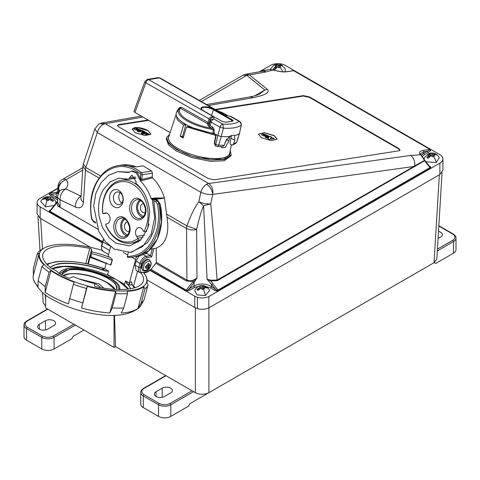 <?xml version="1.0" encoding="UTF-8"?>
<svg xmlns="http://www.w3.org/2000/svg" width="480" height="480" viewBox="0 0 480 480"><rect width="100%" height="100%" fill="white"/><g stroke="black" fill="none" stroke-linecap="round" stroke-linejoin="round"><path stroke-width="0.72" d="M409.878 276.654A19.464 11.238 0 0 0 410.442 276.336L434.286 262.572L435.762 263.424L453.456 253.206L453.456 241.572A1.044 0.6 -120 0 0 452.718 240.294L437.43 249.12M438.066 238.536L440.676 237.03A5.91 3.414 0 0 0 442.404 234.618A5.91 3.414 0 0 0 438.498 231.408M437.322 250.89L453.456 241.572A8.688 5.016 0 0 0 456 238.026L456 249.66A8.688 5.016 180 0 1 453.456 253.206M170.568 392.976A5.91 3.414 0 0 0 172.302 390.564A5.91 3.414 0 0 0 170.568 388.152A5.91 3.414 0 0 0 162.21 388.152L156.066 391.698A5.91 3.414 0 0 0 154.338 394.11A5.91 3.414 0 0 0 157.986 397.26A5.91 3.414 0 0 0 164.424 396.522L170.568 392.976M214.374 389.526A19.464 11.238 0 0 1 213.828 389.856L189.984 403.62L188.508 406.17L170.814 416.388A8.688 5.016 180 0 1 158.526 416.388L143.286 407.592A8.688 5.016 180 0 1 140.742 404.046L140.742 392.406A8.688 5.016 0 0 0 143.286 395.958A1.044 0.6 -60 0 1 144.024 394.68C141.108 392.598 141.108 390.516 144.024 388.434L166.008 375.744M53.826 325.572A5.91 3.414 0 0 0 55.554 323.16A5.91 3.414 0 0 0 53.826 320.748A5.91 3.414 0 0 0 45.468 320.748L39.324 324.3A5.91 3.414 0 0 0 37.596 326.712A5.91 3.414 0 0 0 41.244 329.862A5.91 3.414 0 0 0 47.682 329.124L53.826 325.572M83.934 330.042L73.242 336.216L71.766 338.772L54.072 348.99A8.688 5.016 180 0 1 41.784 348.99L26.544 340.188A8.688 5.016 180 0 1 24 336.642L24 325.008A8.688 5.016 0 0 0 26.544 328.554A1.044 0.6 -60 0 1 27.282 327.276C24.366 325.194 24.366 323.112 27.282 321.036L47.808 309.186M114.846 289.404L107.052 282.738C97.938 276.888 76.8 272.202 68.34 274.164L63.426 275.694M61.584 274.752L69.15 269.538C77.76 267.54 99.294 272.31 108.576 278.268L115.806 284.034L116.91 289.506M59.61 273.678L67.674 268.686C76.83 266.532 100.086 271.68 109.962 278.052L117.432 283.884L119.154 289.56M49.968 267.198L56.706 264.198C66.606 261.372 89.52 264.474 105.072 270.738L108.552 271.146L104.964 270.936L102.312 269.148L104.496 268.8C86.496 261.912 60.426 259.134 50.808 263.088L47.25 264.684M108.54 271.278L107.646 274.626L124.548 284.382L125.496 280.926L130.746 288.738M125.496 280.926L129.372 283.164L129.846 285.036L126.894 283.596A42.786 14.766 -165.1 0 1 130.506 288.78M128.124 289.128L118.2 280.716M101.886 250.248A55.44 19.128 14.9 0 0 67.956 244.368A55.44 19.128 14.9 0 0 45.108 247.578L44.718 247.764A55.788 19.248 14.9 0 0 42.276 249.246L40.206 250.29A57.522 19.848 14.9 0 0 37.122 254.388L39.198 253.338A55.788 19.248 14.9 0 0 39.12 253.596L33.33 275.304A55.788 19.248 14.9 0 0 33.528 279.648C37.89 288.882 44.052 295.386 52.026 299.172C64.23 306.15 78.264 311.034 94.128 313.824C105.972 315.858 116.352 315.978 125.274 314.178C133.848 311.772 139.182 308.712 141.276 305.01L144.108 299.574L148.086 284.706L146.85 282.6A55.788 19.248 14.9 0 0 146.928 282.342A55.788 19.248 14.9 0 0 144.978 274.5L144.738 274.146A55.44 19.128 14.9 0 0 143.436 272.418L142.764 272.526A1.044 0.774 -98.9 0 0 142.788 272.442C141.06 272.586 140.142 271.608 140.04 269.496L141.372 263.634C142.488 260.364 144.27 258.372 146.73 257.658L151.698 256.878L153.93 248.508L150.384 249.276M132.126 284.868L131.67 281.856L132.012 284.694L134.358 287.91A47.652 16.446 -165.1 0 0 133.752 286.92M278.226 64.722L280.998 64.686L282.432 65.556L279.66 65.592L280.806 66.726L280.092 67.356L278.844 67.8L277.536 66.756L274.764 69.756L273.33 68.886L276.102 65.886L274.962 65.436L275.73 64.77L276.924 64.362L278.226 64.722L277.872 66.396L279.366 65.634L279.528 66.234M270.27 69.252L273.942 65.076L280.992 64.68L285.366 68.91L284.97 71.814M434.022 156.228L432.3 156.738L431.196 155.586L428.052 158.316L426.87 157.326L430.014 154.59L429.096 154.056L431.322 153.168L435.57 153.864L436.752 154.854L433.608 154.626L434.526 155.85L434.022 156.228M425.844 161.736L436.2 162.576L439.296 157.782C436.926 153.57 433.422 152.148 428.778 153.522L424.332 157.782L424.098 159.192M429.246 154.692L427.422 155.226M153.93 248.508L156.246 248.142L156.246 262.368L186.936 280.086L186.528 228.51A8.688 5.016 -60 0 1 186.894 225.87L196.65 229.362C199.02 218.832 201.336 210.96 203.598 205.74L198.84 201.726C202.896 203.478 206.868 204.192 210.738 203.868L212.718 194.424C213.45 189.828 212.112 186.186 208.686 183.504L105.174 123.738A8.688 5.016 120 0 0 103.074 124.524A8.688 5.016 120 0 0 97.302 132.528L94.818 128.916L98.73 124.092L101.568 123.06L141.234 116.07M413.454 166.554L424.38 160.542L413.454 166.554L212.718 194.424C208.842 194.754 204.876 194.04 200.814 192.288A8.688 5.016 -60 0 1 206.586 184.284A8.688 5.016 -60 0 1 208.686 183.504L410.526 155.478L420.45 154.776C418.698 152.55 419.616 151.092 423.216 150.396A1.044 0.774 81.1 0 1 423.702 151.764L427.506 151.17L430.308 149.868L430.746 150.564L428.244 152.448A1.044 0.6 60 0 1 427.506 151.17L423.702 153.366L423.702 151.764L420.342 153.822L423.828 158.778L423.498 158.91L421.164 155.496M231.852 281.97L429.99 167.574L424.56 160.776L217.35 280.674L210.756 280.92L207.09 279.318L211.584 284.574L211.482 286.806L215.148 288.924A1.044 0.6 -60 0 1 214.41 290.202L210.684 288.048L211.482 286.806A11.448 6.606 0 0 0 203.16 284.07A11.448 6.606 0 0 0 194.07 285.978L189.024 288.894A1.044 0.6 -120 0 0 189.756 290.166L187.878 290.964A1.044 0.378 -106 0 1 187.47 290.058L189.024 288.894L194.208 282.384L193.116 281.436L186.564 281.034L155.88 263.322L151.014 269.37L147.06 271.77L142.788 272.442M210.684 288.048L203.07 285.51L194.808 287.25A1.044 0.6 60 0 1 194.07 285.978L194.046 282.6L192.936 281.658L196.968 277.854L196.65 229.362C193.362 230.394 189.984 230.106 186.528 228.51L167.034 217.254L164.436 198.024L156.156 198.618L155.742 198.012L164.412 197.946C161.892 189.84 157.938 183.168 152.556 177.924L140.394 180.96L140.04 179.952L152.196 176.91L152.454 173.16L151.626 171.042L142.992 165.828L136.122 166.908L142.992 165.828M203.106 286.338L206.61 286.944L207.438 288.048L203.934 287.442L204.54 288.75L202.056 289.374L201.246 288.114L197.742 290.472L196.914 289.368L200.418 287.004L199.818 286.38L200.934 285.912L202.296 285.762L203.106 286.338L202.686 287.964L203.874 287.67M205.248 295.614L197.052 294.858L194.694 290.394C195.822 288.03 197.652 286.494 200.19 285.798C204.456 285.054 207.612 286.59 209.658 290.394L205.248 295.614A8.202 2.658 76 0 0 203.418 289.224M49.938 198.06L53.532 200.298L52.818 201.426L49.23 199.194L48.516 200.484L45.972 199.95L46.476 198.618L42.882 199.35L43.59 198.222L47.184 197.484L47.898 196.884L50.436 197.418L49.524 199.308M54.18 205.464L45.576 206.832L40.734 201.486M102.918 250.554L102.66 251.082L108.582 254.502M140.346 173.628A1.044 0.54 -50.8 0 1 141.396 172.644A2.088 1.542 81.1 0 1 142.23 174.768L140.76 174.69L140.346 173.628C127.404 164.076 115.152 164.124 103.602 173.772C93.522 182.382 88.332 202.398 91.944 218.742L91.614 218.826L93.618 221.868A1.044 0.6 120 0 1 93.402 221.394A1.044 0.6 120 0 1 93.45 221.076L95.454 222.228M128.334 252.63L127.296 256.53C141.684 255.948 151.5 247.098 156.744 229.974C158.898 221.568 159.138 212.982 157.464 204.21L155.958 201.876L153.774 200.61L153.744 198.996L151.896 199.284L151.08 198.48L155.742 198.012M239.532 133.266L241.26 125.262C241.494 123.51 240.798 122.238 239.172 121.44C235.962 123.606 230.526 124.5 222.858 124.122L223.44 128.19L221.184 136.554L217.818 135.582L220.062 127.218A3.126 1.782 -60.3 0 1 222.858 124.122L213.978 119.046A3.126 1.782 119.7 0 0 211.182 122.148A3.126 1.038 -163.6 0 1 210.21 121.152C210.87 119.514 212.13 118.812 213.978 119.046L213.738 116.85C211.338 116.598 209.796 117.282 209.1 118.89L210.072 119.892C210.408 118.416 211.632 117.402 213.738 116.85L148.632 79.668A3.126 1.782 119.7 0 0 145.836 82.77L209.1 118.89L208.05 122.454L181.374 107.22L180.444 108.252C177.732 111.576 180.288 115.578 188.106 120.258C195.006 124.068 202.926 126.738 211.86 128.262L209.202 126.744L207.9 125.412L207.768 124.152L209.022 123.45L208.05 122.454L207.12 123.486L180.444 108.252L179.622 108.324L179.484 107.592L176.874 111.27L177.702 111.018M179.73 108.204L176.868 111.87A30.414 10.494 -165.1 0 0 213.246 133.218L213.132 129.462L211.86 128.262L212.79 127.224L214.122 129.438L213.132 129.462A29.142 10.056 -165.1 0 1 187.296 120.984A29.142 10.056 -165.1 0 1 178.908 109.092M227.4 115.536L223.476 113.244L216.21 110.064M45.108 247.578A55.44 19.128 14.9 0 0 55.422 272.946A55.44 19.128 14.9 0 0 118.26 290.94A55.44 19.128 14.9 0 0 144.738 274.146M39.12 253.596A55.788 19.248 14.9 0 0 43.818 264.774L41.952 266.346A57.522 19.848 14.9 0 0 49.062 272.202L50.928 270.636A55.788 19.248 14.9 0 0 74.184 282.18L73.374 284.274A57.522 19.848 14.9 0 0 86.508 288.462L87.318 286.368A55.788 19.248 14.9 0 0 115.584 291.258L116.058 293.574A57.522 19.848 14.9 0 0 118.704 293.706A57.522 19.848 14.9 0 0 127.524 293.64L127.05 291.324A55.788 19.248 14.9 0 0 143.772 286.698L145.002 288.798A57.522 19.848 14.9 0 0 148.086 284.706M149.706 212.118C148.59 199.734 143.94 190.08 135.768 183.162L136.146 181.83L132.012 175.134L129.366 177.912L129.018 179.262L118.848 178.128L110.166 181.83L103.362 189.588C99 197.406 97.608 206.388 99.192 216.534L102.378 227.202L109.122 237.642L115.878 243.126L129.498 245.904L140.472 240.264L147.768 228.24L149.706 212.118M152.454 173.16L142.23 174.768L141.906 179.466L140.358 178.464L139.2 178.644L136.302 172.896L131.382 171.114L128.604 172.518L117.828 171.636L108.612 175.254L101.028 182.73L95.868 193.278L93.684 205.794L98.802 231.402L105.57 241.806L114.288 249.084L130.518 252.396L142.62 246.564L151.224 234.174L154.692 217.578L152.364 199.92L151.896 199.284M129.06 172.128L117.828 171.636M104.826 268.596A2.088 1.542 81.1 0 1 104.7 268.752L103.704 269.226L102.312 269.148L104.676 268.908L108.552 271.146M125.442 281.034L126.894 283.596M142.764 272.526L140.784 272.706A51.996 17.94 -165.1 0 1 143.352 281.052A51.996 17.94 -165.1 0 1 96.42 286.878A1.74 0.6 -165.1 0 1 94.626 285.864L94.416 283.404A43.446 14.994 -165.1 0 1 73.188 276.63L70.074 278.034A1.74 0.6 -165.1 0 1 69.378 278.124A1.74 0.6 -165.1 0 1 67.74 277.728A51.996 17.94 -165.1 0 1 58.776 273.21L56.082 270.738L51.504 268.428A51.996 17.94 -165.1 0 1 42.864 254.256A51.996 17.94 -165.1 0 1 69.516 245.814A51.996 17.94 -165.1 0 1 89.796 248.43A1.74 0.6 -165.1 0 1 91.59 249.45L87.714 263.982M277.212 139.236L274.26 135.798L264.402 132.792L258.414 134.226M261.366 137.67L258.432 134.148L264.336 132.624L274.302 135.636L277.236 139.164L271.332 140.682L261.366 137.67M220.782 146.796L221.7 146.664M229.986 136.026L228.894 141.03L225.198 147.51L221.856 147.81L220.698 146.664M262.5 135.588L266.382 136.452L268.35 135.828L263.616 133.944L261.648 134.568L262.5 135.588M263.754 135.696L263.724 135.282L263.754 135.696L264.87 135.942L263.808 134.964L265.044 134.772L266.19 135.432L264.954 135.624M263.838 135.378L263.808 134.964M230.256 150.552L231.144 154.812L224.676 159.396L210.378 159.984L192.594 156.384L176.73 149.694L168.624 143.364L166.662 137.616L169.548 134.364M230.802 156.078L224.262 160.734L210.534 161.352L191.946 157.614L176.376 151.02L168.474 144.924L166.32 138.882M134.652 127.608C138.984 127.242 143.43 128.232 148.002 130.566L150.942 134.088L145.026 135.612L135.072 132.6L132.132 129.072L134.652 127.608M150.918 134.172L147.96 130.722L138.102 127.722L132.114 129.156M148.824 259.458L147.204 259.2C143.79 260.418 141.804 263.166 141.252 267.45L142.548 270.324L143.334 270.78A6.276 3.624 -60 0 1 142.038 267.906A6.276 3.624 -60 0 1 144.774 261.594A6.276 3.624 -60 0 1 149.61 259.908L148.824 259.458M134.82 129.72L138.702 130.584L140.676 129.96L135.942 128.076L133.968 128.7L134.82 129.72M149.058 263.97L148.59 263.376L145.254 266.898L145.83 268.164L146.58 268.272M148.656 266.454L148.968 265.746M136.08 129.828L136.044 129.414L136.08 129.828L137.19 130.074L136.128 129.096L137.37 128.904L138.516 129.564L137.274 129.756M136.164 129.51L136.128 129.096M148.572 268.05A2.418 1.398 -60 0 1 148.398 268.182A2.418 1.398 -60 0 1 148.194 268.314A2.418 1.398 -60 0 1 147.078 268.482A2.418 1.398 -60 0 1 146.592 266.574A2.418 1.398 -60 0 1 148.194 264.366A2.418 1.398 -60 0 1 149.49 264.3A2.418 1.398 -60 0 1 149.904 265.242L149.808 265.614L148.686 265.272L148.02 265.896L149.808 265.614M147.684 265.806L149.442 266.976L149.346 267.348L147.558 267.63L148.824 267.882L148.398 268.182M147.558 267.63L148.02 265.896M148.686 267.966L149.346 267.348M134.916 112.464L145.836 82.77A3.126 1.17 -159.8 0 1 145.818 82.752A3.126 1.17 -159.8 0 1 144.936 81.426L133.956 111.282L134.916 112.464L170.142 132.576M144.936 81.426L147.366 79.416A3.126 2.334 -99.3 0 1 148.632 79.668L159.324 77.91L224.43 115.092L231.084 116.49A3.126 1.782 119.7 0 0 230.286 116.37L230.196 116.148M442.05 172.674L436.83 258.99L434.034 262.704L208.896 392.688C204.384 394.794 199.872 394.794 195.36 392.688L115.494 346.578L114.036 347.424L114.036 315.426M45.618 294.924L45.618 307.92L114.036 347.424M45.618 306.222L43.17 302.724L42.546 292.434M215.874 134.286L214.29 143.322L215.406 145.734L216.204 146.19A2.604 1.488 -60.3 0 1 215.754 144.306A2.706 0.936 14.9 0 0 218.664 145.146A2.604 1.254 93.3 0 1 217.452 146.556L222.72 146.64L224.328 145.23L225.366 141.852L229.344 136.488L234.168 135.228L234.648 135.618L234.738 140.31L233.7 143.688L232.572 145.008L235.812 143.322L236.772 141.996L235.812 143.328M207.9 125.412L209.16 124.71L210.21 121.152L210.072 119.892L209.022 123.45L209.16 124.71L210.132 125.712L211.182 122.148L220.062 127.218L223.44 128.19A36.954 12.75 14.9 0 0 241.26 125.262L239.52 133.332L236.772 141.996M231.462 135.258L230.076 143.178L230.598 144.516L232.572 145.008M234.648 135.618A37.188 12.834 14.9 0 0 239.334 133.572L236.61 142.2A36.768 12.69 14.9 0 1 233.7 143.688M216.198 134.658L214.62 143.658L215.754 144.306L217.818 135.582L213.246 133.218M215.406 145.734L214.29 143.322M224.328 145.23A36.768 12.69 -165.1 0 1 218.664 145.146L221.184 136.554A37.188 12.834 14.9 0 0 229.344 136.488M241.458 124.986L239.964 121.56A3.126 1.782 -60.3 0 0 239.172 121.44L230.286 116.37L225.186 115.056M232.224 119.748L213.63 109.128C206.832 105.042 196.152 106.8 203.508 110.796L203.64 110.814C201.864 109.608 201.15 108.864 201.51 108.594A7.176 2.478 -165.1 0 1 205.926 107.46A7.176 2.478 -165.1 0 1 213.162 109.65L231.756 120.27L232.224 119.748C233.328 120.462 233.376 120.948 232.38 121.206L225.978 122.256L222.096 121.41L225.768 122.214A0.522 0.39 -99.3 0 0 225.606 122.292M115.494 346.578L114.534 315.414M151.536 199.074L156.156 198.618L154.902 198.816L157.842 200.676L159.924 203.778L157.464 204.21M154.902 198.816L155.352 199.332L154.902 198.816M130.518 252.396L131.67 252.216L147.15 242.868C152.19 236.538 155.058 228.624 155.76 219.114L153.774 200.61M127.296 256.53L127.632 257.454L132.588 257.154A46.35 34.296 -98.9 0 0 158.172 230.286A46.35 34.296 -98.9 0 0 158.91 203.934A4.17 3.084 -98.9 0 0 156.906 200.82L153.744 198.996M136.392 256.554L148.446 251.01L157.308 239.016L161.43 221.898L160.014 203.754C166.248 228.552 154.8 254.376 136.392 256.554M147.534 267.498L147.918 266.046M135 265.158L138.858 267.384A6.954 4.014 120 0 0 138.564 269.496A6.954 4.014 120 0 0 140.004 272.676L136.146 270.45L135 265.158L136.086 261.09L139.032 255.99M138.432 129.876L138.726 129.444L137.19 130.074M141.516 133.584L146.046 132.876L149.34 134.772M145.788 133.662L146.412 133.56L148.686 134.874L149.832 134.694L146.13 132.558L141.108 133.35L142.53 134.172L144.54 133.854L146.22 134.826L147.468 134.628L145.788 133.662L146.97 134.706M137.508 131.268L142.038 130.56L145.326 132.456M141.78 131.346L142.404 131.244L144.678 132.558L145.824 132.378L142.122 130.242L137.094 131.034L138.522 131.856L140.532 131.538L142.206 132.51L143.454 132.312L141.78 131.346L142.962 132.39M140.592 130.11L135.858 128.394L135.942 128.076M134.7 128.274L134.616 128.586L135.858 128.394M134.616 128.586L133.968 128.868M57.534 201.93L57.54 202.254A1.044 0.57 -2.3 0 1 56.862 202.8L57.534 201.126M136.062 166.794L136.074 166.794C131.208 164.892 126.282 164.328 121.296 165.09L136.122 166.908M146.046 132.876L146.13 132.558M142.038 130.56L142.122 130.242M151.08 198.48C148.65 191.472 145.086 185.628 140.394 180.96M152.556 177.924L152.196 176.91M46.548 198.876L47.622 199.104L47.838 200.478M48.108 200.49L49.062 199.476M51.264 200.208L51.33 199.878L50.304 199.662M199.194 289.242L199.062 288.87L200.298 288.558M202.2 289.374L201.408 288.348M202.494 289.362L202.686 287.964M186.564 281.034A1.044 0.6 -60 0 0 186.936 280.086C190.2 281.472 193.548 280.734 196.968 277.854L194.208 282.384M156.246 262.368L155.88 263.322M146.982 252.168L146.658 253.386L150.516 255.618L151.698 256.878M57.834 200.568L56.238 202.902L56.862 202.8L57.858 206.058L60.078 206.844L57.54 202.254M140.358 178.464L137.454 172.716L132.534 170.934L131.382 171.114M156.246 248.142C165.894 244.068 169.488 233.772 167.034 217.254M215.682 135.378L186.552 126.888L183.174 137.988L180.222 136.284L181.374 136.104L183.39 137.268M82.938 166.068L83.352 163.908L85.836 167.52A8.688 5.016 120 0 0 85.464 170.16L83.454 202.248A8.688 5.352 -176.4 0 1 80.922 198.156L82.938 166.068L85.464 170.16L99.084 178.026M83.454 202.248C82.746 207.24 80.064 208.842 75.396 207.06A8.688 5.436 -64.5 0 1 81.006 196.134L65.688 188.838L59.79 190.368L57.534 196.218L57.534 201.948M82.836 167.676L62.256 179.556A8.688 5.016 60 0 1 66.066 179.706C68.532 182.652 68.406 185.694 65.688 188.838C61.986 191.43 60.114 195.072 60.078 199.764L60.078 206.844M212.754 283.626L217.95 290.082L231.9 282.03L232.194 282.654L218.238 290.712A0.87 0.504 -120 0 0 217.95 290.082L217.32 290.58L215.148 288.924L211.602 284.514L212.754 283.626L210.756 280.92L210.99 280.188L207.09 279.318L203.598 205.74L210.738 203.868C213.018 227.244 215.136 252.648 217.104 280.08L414.666 166.014A1.044 0.606 -121.8 0 1 414.648 165.894A8.688 6.306 -97.9 0 0 410.526 155.478M57.732 191.466L58.164 192.96M58.074 193.194L57.06 192.354A1.044 1.014 -171.3 0 0 57.726 191.544L57.714 191.592M48.768 199.44L47.898 196.884M47.184 197.484L47.64 199.068L46.536 198.834M45.534 198.624L43.59 198.222M46.956 200.16L46.476 198.618M53.532 200.298L50.166 199.596M202.296 285.762L201.432 288.342M200.418 287.004L200.838 288.294M200.448 288.48L196.914 289.368M203.934 287.442L203.46 289.002M206.61 286.944L204.738 287.412M203.886 287.622L202.662 287.928M57.732 191.346L56.682 192.384A1.044 0.822 -95.1 0 0 56.316 193.764L51.306 194.208A1.044 0.6 -60 0 1 50.574 195.486L49.152 194.364L49.626 193.506L56.316 197.1L56.316 193.764L57.936 193.608M58.608 192.03L58.668 189.138L59.574 190.614M56.238 202.902L49.926 210.756L49.638 211.95L49.158 210.9L50.832 209.634M56.682 203.028L50.016 211.302M151.014 269.37L186.882 290.538L187.47 290.058M144.552 253.722L146.658 253.386M97.776 229.104L57.858 206.058M215.688 134.364L188.31 126.612L188.532 127.026L188.31 126.612L186.552 126.888M180.222 136.284L183.6 125.184L185.364 124.908L179.88 120.282M185.364 124.908L185.586 125.328L185.364 124.908M183.6 125.184L177.252 119.754L176.13 114.474M226.464 139.59L224.88 143.43M182.532 136.77L185.586 125.328M230.07 151.452L229.566 156.228L222.984 159.348L199.884 158.034C180.564 154.842 159.798 139.59 169.062 135.396L169.194 135.456M82.686 170.112L66.066 179.706C61.434 181.488 58.968 184.632 58.668 189.138L57.918 186.744L60.468 183.048M210.99 280.188L217.104 280.08A0.696 0.402 60 0 0 217.35 280.674M49.152 194.364L50.028 192.978L56.682 192.384M414.924 166.602A0.696 0.402 60 0 1 414.678 166.008M49.272 196.986A8.202 2.28 -78.2 0 1 49.884 196.848C52.566 197.478 54.498 199.032 55.686 201.51L55.806 203.436M57.534 199.944L55.578 198.378A1.044 0.6 120 0 0 56.316 197.1A11.472 6.624 0 0 1 57.534 197.928M49.524 211.854A1.008 0.81 -122.2 0 1 49.632 211.164L49.158 210.9M102.366 242.394L49.638 211.95M186.294 290.808L186.882 290.538L186.996 290.886L185.958 290.664L150.366 270.114M150.834 269.592L149.97 270.402L194.766 296.16L194.766 307.512L147.132 280.008M186.996 290.886L187.878 290.964M216.72 290.1A1.044 0.378 -74.1 0 1 216.318 291.006L214.41 290.202M218.238 290.712L216.318 291.006M217.902 290.85L217.206 290.928M291.702 70.848L292.872 70.668M294.06 70.908A1.008 0.582 120 0 0 293.904 70.734L429.882 149.346A1.008 0.582 -60 0 1 430.14 149.388A1.008 0.582 -60 0 1 430.29 149.562L430.746 150.564M232.194 282.642L430.32 168.258L430.866 167.172L429.444 166.05A1.044 0.6 -60 0 1 429.348 166.098M259.38 71.796L270.51 65.376A10.428 6.018 180 0 1 285.258 65.376L439.878 154.644A10.428 6.018 180 0 1 442.932 158.898A10.428 6.018 180 0 1 439.878 163.158L208.83 296.55A10.428 6.018 180 0 1 197.43 297.27A10.428 6.018 180 0 1 194.766 296.16M102.27 242.76L40.146 206.886A10.428 6.018 180 0 1 37.092 202.632A10.428 6.018 180 0 1 40.146 198.378L57.858 188.148M40.146 206.886L40.146 218.238L37.092 213.984L37.092 202.632M40.146 218.238L90.618 247.38M208.83 296.55L208.83 307.902C205.278 309.444 201.474 309.684 197.43 308.622L194.766 307.512M442.932 158.898L442.932 170.25L439.878 174.51L208.83 307.902M142.992 117.072L105.174 123.738L101.568 123.06M399.9 150.456L398.586 148.878L309.372 97.368L303.414 96.048L303.408 95.61L309.576 96.972L398.79 148.482L400.056 150.3L398.982 150.786L214.218 179.808L208.05 178.44L118.836 126.936L117.462 125.514L118.644 124.626L148.116 120M118.644 124.626L118.65 125.07L148.722 120.348M215.778 109.812L303.414 96.048M118.65 125.07L117.522 125.73M215.172 109.47L303.408 95.61M423.216 150.396L429.882 149.346L293.646 70.698L286.98 71.742C283.026 72.234 278.526 71.622 273.48 69.918L265.878 71.964L246.78 75.372L242.97 75.222L245.808 74.19L249.414 74.868L267.48 89.496C269.982 92.526 265.158 95.256 253.014 97.686A8.688 6.546 -100 0 0 249.402 97.008L206.568 104.556M267.48 89.496A8.688 6.456 129 0 0 264.84 90L259.488 94.122C257.766 95.094 254.406 96.054 249.402 97.008M266.106 135.744L266.4 135.306L264.87 135.942M267.894 138.702L268.83 137.574L267.744 138.618L269.262 139.494L274.29 138.702L272.766 137.826L270.486 138.486L272.766 137.826M273.792 138.78L272.682 138.138M271.356 137.376L270.15 136.314L265.122 137.1L266.562 137.934L268.83 137.574M265.536 137.34L270.066 136.626M268.272 135.978L263.532 134.262L263.616 133.944M262.38 134.142L262.296 134.454L263.532 134.262M262.296 134.454L261.642 134.736M270.57 138.174L271.584 137.142L270.15 136.314M433.218 156.216L432.984 156.624M431.988 156.39L432.06 155.304L433.59 154.698M429.198 157.08L428.808 156.6L430.488 156.036M275.7 68.514L275.052 67.992L276.498 67.2L276.642 67.512M278.754 67.722L279.138 67.506M279.324 67.212L279.024 67.764M277.914 67.032L277.92 66.426M273.48 69.918L273.612 70.308L273.48 69.918L268.71 69.498A1.044 0.846 -108.3 0 1 268.764 69.486M268.662 69.516A1.044 0.846 -108.3 0 1 268.71 69.498L273.576 69.882C279.084 71.622 283.416 72.21 286.566 71.658A1.044 0.774 -98.9 0 1 286.98 71.742M423.498 158.91L424.38 160.542L424.746 160.302L423.828 158.778M433.608 154.626L433.17 156.234M435.57 153.864L433.716 154.602M433.602 154.644L432.06 155.304M432.426 153.63L432.024 155.274M431.322 153.168L430.488 155.844M430.014 154.59L430.452 155.946M430.416 155.916L426.87 157.326M276.924 64.362L276.138 67.11M276.102 65.886L276.456 67.17L273.33 68.886M279.66 65.592L279.264 67.242M280.998 64.686L277.872 66.396M224.67 144.102L226.446 139.56M267.054 70.14L262.008 70.596L260.16 71.664M265.878 71.964A8.688 6.546 -100 0 0 262.272 71.292L268.23 69.69M286.566 71.658L293.904 70.734A1.008 0.582 120 0 0 293.646 70.698L292.32 70.644M424.554 160.818L424.998 160.692L424.746 160.302M430.32 168.258A1.008 0.582 -120 0 0 429.99 167.574L430.392 167.43L424.998 160.692M430.494 168.12A1.008 0.81 -57.8 0 0 430.392 167.43L430.866 167.172M87.888 264.018L89.736 257.094C90.264 255.222 90.582 254.598 90.69 255.222L90.912 255.6C90.84 254.982 90.564 255.546 90.084 257.298L106.194 263.472M137.526 271.248L133.656 285.768L133.05 285.864M110.55 265.074L111.042 264.762L112.392 259.698L110.55 265.074L90.99 256.824L91.8 251.904L91.59 249.45M91.8 251.904A43.446 14.994 -165.1 0 1 110.406 257.592L108.114 256.272L110.676 246.648M90.99 256.824L90.69 255.222M91.506 253.674A42.054 14.514 -165.1 0 1 112.056 260.226M112.392 259.698L110.406 257.592M131.58 282.474L131.67 281.856L129.684 282.168L129.618 283.134A2.088 1.542 81.1 0 1 129.684 282.168M145.002 288.798L141.186 303.12L137.982 308.406L143.772 286.698M116.058 293.574L112.242 307.896A57.522 19.848 14.9 0 0 123.708 307.962L121.26 313.038A55.788 19.248 14.9 0 0 137.982 308.406M123.708 307.962L127.524 293.64M112.242 307.896L109.794 312.972L115.584 291.258M87.318 286.368L81.528 308.082A55.788 19.248 14.9 0 0 109.794 312.972M81.528 308.082L86.508 288.462M73.374 284.274L68.394 303.888A55.788 19.248 14.9 0 1 45.138 292.344L45.24 286.524L49.062 272.202M50.928 270.636L45.138 292.344M41.952 266.346L38.136 280.668L38.028 286.488A55.788 19.248 14.9 0 1 33.528 279.648M33.408 275.052L33.3 268.71L37.122 254.388M106.338 262.926L104.676 268.908M132.012 284.694L129.846 285.036L129.618 283.134M136.824 256.488A8.688 5.016 120 0 0 135.612 259.512L129.354 282.972M115.638 279.24L80.418 267.66L63.744 266.526L52.194 268.776M78.678 278.814L99.174 283.974L103.908 288.234M135.972 178.17L129.018 179.262M135.918 178.014L129.048 179.094M140.04 179.952L139.2 178.644M132.018 200.754C139.248 191.478 151.254 209.352 143.406 217.644C139.518 221.226 135.672 220.686 131.874 216.018C128.808 210.492 128.856 205.404 132.018 200.754M116.172 219.258C123.396 209.982 135.402 227.856 127.56 236.148C123.666 239.736 119.82 239.19 116.022 234.522C112.956 228.996 113.004 223.908 116.172 219.258M127.434 235.092L123.474 232.08C121.074 227.748 121.11 223.758 123.588 220.11L124.902 218.964M143.286 216.582L139.326 213.57C136.92 209.238 136.962 205.248 139.44 201.606L140.754 200.46M106.59 213.102L103.08 213.654A1.392 1.026 81.1 0 1 102.954 213.69A1.392 1.026 81.1 0 1 102.87 213.696L102.624 212.19A31.806 23.532 81.1 0 1 121.32 180.27A31.806 23.532 81.1 0 1 133.944 182.85A31.806 23.532 81.1 0 1 144.042 193.02M120.084 192.69A6.498 4.812 -98.9 0 0 121.722 203.106M116.658 204.15A6.426 4.758 81.1 0 1 113.418 197.37A6.426 4.758 81.1 0 1 117.174 191.976A6.426 4.758 81.1 0 1 119.772 192.492A6.426 4.758 81.1 0 1 123.012 199.326A6.426 4.758 81.1 0 1 119.166 204.678A6.426 4.758 81.1 0 1 116.658 204.15M103.08 213.654L104.67 213.114A5.454 4.038 81.1 0 1 105.174 212.994A5.454 4.038 81.1 0 1 107.34 213.432A5.454 4.038 81.1 0 1 110.1 218.874A5.454 4.038 81.1 0 1 107.364 223.65L105.768 224.19A1.392 1.026 81.1 0 0 105.576 224.286A30.414 22.506 81.1 0 0 138 238.41L138.588 240.138A31.806 23.532 81.1 0 1 131.184 243.108A31.806 23.532 81.1 0 1 106.158 226.014L105.576 224.286M143.04 237.36L137.868 238.176L136.686 236.424A5.454 4.038 81.1 0 1 135.708 230.964A5.454 4.038 81.1 0 1 138.762 227.622A5.454 4.038 81.1 0 1 140.928 228.066A5.454 4.038 81.1 0 1 142.53 229.608L143.706 231.354A1.392 1.026 81.1 0 0 143.868 231.552A30.414 22.506 81.1 0 0 132.684 184.254A30.414 22.506 81.1 0 0 102.87 213.696M114.192 206.898A9.15 6.774 81.1 0 1 109.938 194.868A9.15 6.774 81.1 0 1 118.62 190.302A9.15 6.774 81.1 0 1 122.874 202.338A9.15 6.774 81.1 0 1 114.192 206.898M129.234 231.36A4.794 3.552 81.1 0 1 128.766 231.474A4.794 3.552 81.1 0 1 126.894 231.084A4.794 3.552 81.1 0 1 124.476 226.026A4.794 3.552 81.1 0 1 127.278 222A4.794 3.552 81.1 0 1 127.758 221.964M145.128 212.676A4.638 3.432 81.1 0 1 144.588 212.814A4.638 3.432 81.1 0 1 142.782 212.43A4.638 3.432 81.1 0 1 140.442 207.54A4.638 3.432 81.1 0 1 143.148 203.646A4.638 3.432 81.1 0 1 143.706 203.616M148.914 224.004A31.806 23.532 81.1 0 1 146.25 231.192L145.326 231.756L143.868 231.552M438.822 226.032L452.718 234.054C455.634 236.136 455.634 238.212 452.718 240.294M438.846 225.69L453.24 234A1.044 0.6 120 0 0 452.718 234.054M192.06 390.786L170.076 403.476C166.476 405.162 162.87 405.162 159.264 403.476L144.024 394.68M162.21 397.326L162.21 388.152M156.066 391.698L156.066 396.522M165.702 375.564L143.502 388.386A1.044 0.6 60 0 1 144.024 388.434M143.286 407.592L143.286 395.958L158.526 404.754A1.044 0.6 -60 0 1 159.264 403.476M158.526 416.388L158.526 404.754A8.688 5.016 0 0 0 170.814 404.754A1.044 0.6 -120 0 0 170.076 403.476M170.814 416.388L170.814 404.754L193.536 391.638M73.86 324.228L53.334 336.072C49.728 337.758 46.128 337.758 42.522 336.072L27.282 327.276M45.468 329.928L45.468 320.748M39.324 324.3L39.324 329.124M47.502 309.006L26.76 320.982A1.044 0.6 60 0 1 27.282 321.036M26.544 340.188L26.544 328.554L41.784 337.35A1.044 0.6 -60 0 1 42.522 336.072M41.784 348.99L41.784 337.35A8.688 5.016 0 0 0 54.072 337.35A1.044 0.6 -120 0 0 53.334 336.072M54.072 348.99L54.072 337.35L75.33 325.08M115.14 289.422A28.398 9.798 14.9 0 0 75.456 273.6A28.398 9.798 14.9 0 0 68.262 273.936A28.398 9.798 14.9 0 0 63.162 275.562M61.854 274.89L61.956 274.272A28.398 9.798 -165.1 0 1 69.312 269.994A28.398 9.798 -165.1 0 1 76.512 269.658A28.398 9.798 -165.1 0 1 104.676 276.744A28.398 9.798 -165.1 0 1 116.832 288.906L116.61 289.494M50.154 267.354A42.786 14.766 -165.1 0 1 56.796 264.42A42.786 14.766 -165.1 0 1 70.02 263.46A42.786 14.766 -165.1 0 1 104.964 270.936M128.4 289.092A42.786 14.766 14.9 0 0 121.704 282.738M141.186 303.12A57.522 19.848 14.9 0 0 143.124 301.2A57.522 19.848 14.9 0 0 144.27 299.028M47.238 264.672A47.652 16.446 -165.1 0 1 48.27 264.12M46.692 264.09A51.996 17.94 -165.1 0 1 50.604 263.112M275.73 64.77A8.202 4.608 -118.7 0 0 273.942 65.076M280.038 67.392A8.202 4.608 61.3 0 1 282.726 71.79M433.59 156.438A8.202 3.804 68.3 0 1 436.2 162.576M430.038 153.462A8.202 3.804 -111.7 0 0 428.778 153.522M103.074 124.524A8.688 5.016 -120 0 0 98.73 124.092M212.718 194.424A8.688 5.016 -120 0 0 206.586 184.284M200.934 285.912A8.202 2.658 -104 0 0 200.19 285.798M47.142 200.382A8.202 2.28 101.8 0 0 45.576 206.832M175.962 114.894L168.69 136.974A31.578 10.896 14.9 0 0 200.094 156.762A31.578 10.896 14.9 0 0 229.698 153.24L231.402 144.966M103.806 239.652A6.954 4.014 120 0 0 102.906 241.932L101.82 246A6.954 4.014 120 0 0 101.988 250.242A6.954 4.014 120 0 0 102.66 251.082M152.316 248.874L150.516 255.618L146.244 256.29A6.954 4.014 120 0 0 144.564 256.914A6.954 4.014 120 0 0 139.944 263.316L138.858 267.384A1.044 0.36 14.9 0 0 140.292 267.702M150.912 263.634C152.226 267.948 142.194 273.738 143.514 267.906L143.736 266.316C144.012 261.828 151.932 258.87 150.912 263.634M85.182 280.986A13.8 4.758 -165.1 0 1 93.342 283.158M94.434 283.608A13.8 4.758 -165.1 0 1 100.674 287.7M111.732 276.984A42.786 14.766 14.9 0 0 69.264 266.292A42.786 14.766 14.9 0 0 51.918 268.632M146.73 257.658A1.044 0.774 81.1 0 0 146.244 256.29L143.1 254.472M211.578 115.344L213.63 109.128M209.202 126.744L210.132 125.712L212.79 127.224M234.738 140.31L231.186 138.282M225.978 122.256A0.522 0.39 -99.3 0 0 225.768 122.214L232.17 121.164A0.522 0.39 80.7 0 1 232.38 121.206M231.984 121.272A0.522 0.39 80.7 0 1 232.17 121.164L232.464 121.116M214.122 129.438L214.266 133.554M207.768 124.152L207.12 123.486M231.474 121.278L231.756 120.27A2.31 0.798 -165.1 0 1 232.476 121.074M222.312 121.524L203.724 110.916M203.508 110.796L222.096 121.41M160.116 78.03L158.058 77.658A3.126 2.334 -99.3 0 1 159.324 77.91A3.126 1.782 -60.3 0 1 160.116 78.03L224.448 114.768M181.374 107.22L179.484 107.592M176.874 111.27L177.18 111.444M195.36 392.688L195.36 307.83M40.65 218.538L42.498 249.078M45.258 294.648L45.618 300.63M208.896 307.866L208.896 392.688M434.034 262.704L439.35 174.816M155.958 201.876A1.044 0.6 -60 0 1 156.906 200.82L157.932 200.688L155.166 199.038M157.992 200.766L159.924 203.772M127.716 257.448A46.35 34.296 -98.9 0 0 132.588 257.154L136.428 256.554M140.412 272.874L140.004 272.676A6.954 4.014 120 0 0 140.358 272.844M91.944 218.742L93.45 221.076M151.626 171.042L141.396 172.644A46.35 34.296 -98.9 0 0 118.206 165.576C112.776 166.458 107.904 168.9 103.578 172.902C92.514 184.302 88.524 199.614 91.614 218.826M140.49 178.578L140.76 174.69M100.614 176.052L85.836 167.52L97.302 132.528L200.814 192.288L198.84 201.726C194.982 206.814 191.004 214.866 186.894 225.87L166.794 214.26M136.086 261.09L139.944 263.316A1.044 0.36 14.9 0 0 141.372 263.634M143.754 272.808L146.484 272.376A1.044 0.774 -98.9 0 0 147.06 271.77M109.644 250.518L101.82 246A1.044 0.36 -165.1 0 1 101.508 245.622L101.73 249.984L102.576 251.028M109.674 245.838L102.906 241.932A1.044 0.36 -165.1 0 1 102.594 241.554L101.508 245.622M75.396 207.06L60.078 199.764A8.688 5.016 180 0 1 57.534 196.218M185.958 290.664A0.87 0.504 -60 0 1 186.252 290.04L192.936 281.658M146.484 272.376L147.822 271.83A1.044 0.558 -123.6 0 0 147.984 271.386M50.04 211.296L102.576 241.62M201.372 101.586L246.78 75.372L264.84 90L254.7 95.85M55.578 198.378L50.574 195.486M194.808 287.25L189.756 290.166M57.846 188.466L50.028 192.978A1.008 0.582 60 0 0 49.878 193.026L57.852 188.424M49.698 193.278A1.008 0.582 60 0 1 49.878 193.026L49.392 193.572M428.244 152.448L424.44 154.644A1.044 0.6 60 0 1 423.702 153.366A11.472 6.624 0 0 0 421.302 155.4M422.22 156.54L424.44 154.644M197.43 297.27L197.43 308.622M439.878 163.158L439.878 174.51M253.014 97.686L208.326 105.558M228.894 141.03L226.596 139.704L226.758 139.092M398.586 148.878L398.79 148.482M309.372 97.368L309.576 96.972M133.29 285.828A51.996 17.94 -165.1 0 1 135.138 287.676M89.796 248.43L85.758 263.568M88.266 264.102L90.084 257.298L89.736 257.094M69.558 298.596A57.522 19.848 14.9 0 0 82.692 302.784M38.136 280.668A57.522 19.848 14.9 0 0 45.24 286.524M135.612 259.512L131.736 257.274M127.716 254.952L123.204 252.348M164.418 198.03L155.7 199.398M153.69 199.716L152.364 199.92M135.384 176.964L129.366 177.912M141.234 179.028L139.866 179.244M141.906 179.466L140.058 179.754M133.632 201.69A9.528 7.05 81.1 0 1 137.412 199.614C138.51 198.918 140.472 200.04 143.298 202.974L145.266 208.182C145.674 211.662 145.008 214.464 143.274 216.594L140.364 218.418A9.528 7.05 81.1 0 1 136.296 217.698A9.528 7.05 81.1 0 1 133.632 201.69M143.406 217.644A1.392 0.792 -139.4 0 1 143.274 216.594M117.786 220.194A9.528 7.05 81.1 0 1 121.56 218.118C122.658 217.428 124.62 218.55 127.452 221.478L129.42 226.686C129.822 230.166 129.162 232.968 127.428 235.098L124.518 236.922A9.528 7.05 81.1 0 1 120.45 236.202A9.528 7.05 81.1 0 1 117.786 220.194M127.56 236.148A1.392 0.792 -139.4 0 1 127.428 235.098M126.744 235.788A9.252 6.846 81.1 0 1 125.37 235.194A9.252 6.846 81.1 0 1 122.784 219.642A9.252 6.846 81.1 0 1 124.032 218.514M139.884 200.01A9.252 6.846 -98.9 0 0 138.63 201.138A9.252 6.846 -98.9 0 0 141.222 216.684A9.252 6.846 -98.9 0 0 142.596 217.278M144.534 235.194L136.686 236.424M105.684 212.958L104.67 213.114M146.25 231.192L146.658 231.132M140.97 239.766L138.588 240.138M453.24 234C455.19 235.308 456.108 236.646 456 238.026M143.502 388.386C141.552 389.688 140.634 391.032 140.742 392.406M26.76 320.982C24.81 322.29 23.892 323.628 24 325.008M119.52 289.62C123.498 280.02 85.338 265.146 67.536 268.656C62.814 269.4 60.06 271.032 59.268 273.552M134.418 287.898L132.102 284.736L131.634 282.216M104.496 268.8C82.35 261.396 64.422 259.488 50.712 263.076L47.208 264.642M49.884 196.848C45.732 196.266 42.678 197.826 40.722 201.51L40.722 201.51M143.334 270.78C148.908 272.118 150.624 266.676 151.218 263.208L149.61 259.908M215.856 109.86L223.704 113.268L227.712 115.608M263.514 135.402L263.598 135.084M231.144 154.812L230.79 156.132M95.676 223.056L93.618 221.868M135.834 129.534L135.918 129.216M147.078 268.482L145.476 267.81M216.204 146.19L217.452 146.556M239.964 121.56L231.084 116.49M158.058 77.658L147.366 79.416M40.008 250.446L37.95 216.378M149.49 264.3L148.11 263.25M121.302 165.09L118.206 165.576M102.594 241.554L103.512 239.262M62.256 179.556C59.58 181.212 58.134 183.606 57.918 186.744L57.72 191.562M215.604 134.316L188.442 126.63M180.42 120.75L185.502 124.932M83.352 163.908L94.818 128.916M242.97 75.222L199.326 100.422M166.662 137.616L166.308 138.936M149.994 270.384L147.822 271.83M260.058 71.682L262.284 70.506L267.312 70.056M226.416 139.602L224.946 143.22M221.328 146.664L220.752 146.748M245.808 74.19L262.272 71.292M90.834 255.36L90.756 256.542M103.704 269.226L104.946 268.314M121.32 180.27L128.64 179.124M145.326 231.756L146.46 231.576M106.614 213.114L102.954 213.69M131.184 243.108L138.51 241.956"/></g></svg>
